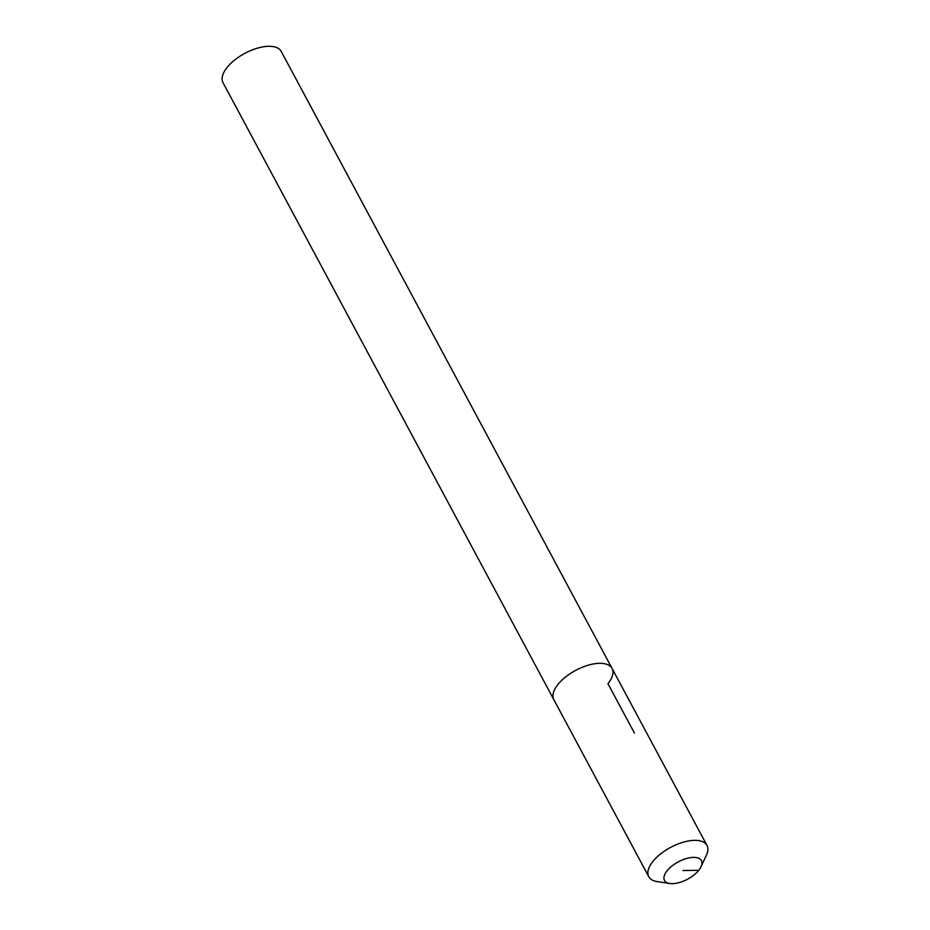 <?xml version="1.0" encoding="UTF-8"?>
<svg xmlns="http://www.w3.org/2000/svg" width="930" height="930" viewBox="0 0 930 930"><rect width="100%" height="100%" fill="white"/><g stroke="black" fill="none" stroke-linecap="round" stroke-linejoin="round"><path stroke-width="1.4" d="M669.786 883.5A20.925 9.823 -28.2 0 1 667.112 870.747A20.925 9.823 -28.2 0 1 691.223 857.53A20.925 9.823 -28.2 0 1 701.022 866.748A20.925 9.823 -28.2 0 1 698.767 870.294A20.925 9.823 -28.2 0 1 669.786 883.5L657.126 881.582A33.038 15.508 -28.2 0 1 648.768 876.711L223.002 82.654A33.038 15.508 -28.2 0 1 227.129 67.402A33.038 15.508 -28.2 0 1 257.215 48.221A33.038 15.508 -28.2 0 1 281.232 51.429L612.08 668.449A33.038 15.508 -28.2 0 1 607.953 683.701L634.411 733.049M553.85 699.674A33.038 15.508 -28.2 0 1 557.977 684.422A33.038 15.508 -28.2 0 1 588.062 665.241A33.038 15.508 -28.2 0 1 612.08 668.449A33.038 15.508 -28.2 0 0 588.062 665.241A33.038 15.508 -28.2 0 0 557.977 684.422A33.038 15.508 -28.2 0 0 553.85 699.674M648.768 876.711A33.038 15.508 -28.2 0 1 652.895 861.459A33.038 15.508 -28.2 0 1 682.98 842.278A33.038 15.508 -28.2 0 1 706.998 845.486A33.038 15.508 -28.2 0 1 706.44 855.147L701.022 866.748M682.934 870.527L698.767 870.294M706.998 845.486L612.08 668.449"/></g></svg>
